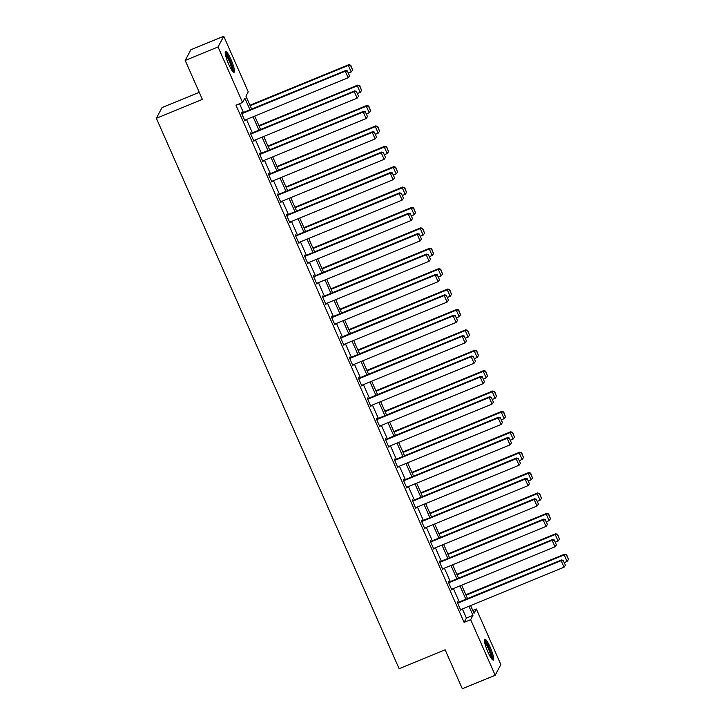 <?xml version="1.0" encoding="UTF-8"?>
<svg xmlns="http://www.w3.org/2000/svg" width="725" height="725" viewBox="0 0 725 725"><rect width="100%" height="100%" fill="white"/><g stroke="black" fill="none" stroke-linecap="round" stroke-linejoin="round"><path stroke-width="1.09" d="M487.88 651.902A11.265 1.985 -112.3 0 1 484.798 639.232A11.265 1.985 -112.3 0 1 490.272 647.389A11.265 1.985 -112.3 0 1 493.353 660.058A11.265 1.985 -112.3 0 1 487.88 651.902M228.638 64.117A11.265 1.985 -112.3 0 1 225.557 51.448A11.265 1.985 -112.3 0 1 231.03 59.604A11.265 1.985 -112.3 0 1 234.112 72.282A11.265 1.985 -112.3 0 1 228.638 64.117M199.257 92.311L162.038 107.59L156.364 118.293L399.122 668.686L445.132 649.79L462.314 688.75L495.175 675.256L470.67 619.694L472.972 615.362L468.957 606.254M156.364 118.293L202.375 99.398L185.192 60.438L190.865 49.744L223.735 36.25L248.24 91.812L245.938 96.144L251.638 109.085M472.772 610.459L476.343 609L500.848 664.562L495.175 675.256M249.98 109.765L244.86 98.174L242.567 102.506L235.987 105.207L464.1 622.394L466.402 618.053L462.378 608.955M459.288 601.94L453.388 588.555M450.288 581.541L444.389 568.164M441.298 561.15L435.399 547.765M432.299 540.75L426.4 527.374M423.309 520.36L417.41 506.974M414.31 499.96L408.411 486.584M405.32 479.569L399.412 466.193M396.321 459.17L390.422 445.793M387.322 438.779L381.423 425.403M378.332 418.388L372.433 405.003M369.333 397.989L363.433 384.612M360.343 377.598L354.443 364.213M351.344 357.198L345.444 343.822M342.354 336.808L336.454 323.423M333.355 316.408L327.455 303.032M324.365 296.017L318.456 282.641M315.366 275.618L309.466 262.242M306.367 255.227L300.467 241.851M297.377 234.837L291.477 221.451M288.378 214.437L282.478 201.061M279.388 194.046L273.488 180.661M270.389 173.647L264.489 160.27M261.399 153.256L255.49 139.871M252.4 132.856L246.5 119.48M243.401 112.466L239.558 103.738M242.159 112.973L241.869 112.321L241.488 113.046L244.941 120.894L245.249 119.997M251.149 133.373L250.868 132.72L250.478 133.445L253.94 141.284L254.248 140.387M260.148 153.763L259.858 153.111L259.478 153.836L262.939 161.684L263.238 160.778M269.138 174.163L268.857 173.511L268.468 174.227L271.929 182.075L272.237 181.177M278.137 194.554L277.847 193.901L277.467 194.626L280.928 202.465L281.228 201.568M287.136 214.953L286.846 214.301L286.457 215.017L289.918 222.865L290.227 221.968M296.126 235.344L295.836 234.692L295.456 235.417L298.917 243.256L299.226 242.358M305.125 255.744L304.835 255.082L304.455 255.807L307.907 263.655L308.216 262.758M314.115 276.134L313.825 275.482L313.445 276.207L316.907 284.046L317.215 283.149M323.114 296.525L322.824 295.873L322.444 296.597L325.897 304.446L326.205 303.548M332.104 316.925L331.823 316.272L331.434 316.997L334.896 324.836L335.204 323.939M341.103 337.315L340.813 336.663L340.433 337.388L343.895 345.227L344.194 344.33M350.103 357.715L349.812 357.062L349.423 357.778L352.885 365.627L353.193 364.729M359.093 378.106L358.803 377.453L358.422 378.178L361.884 386.017L362.192 385.12M368.092 398.505L367.802 397.853L367.421 398.569L370.874 406.417L371.182 405.52M377.082 418.896L376.792 418.243L376.411 418.968L379.873 426.808L380.181 425.91M386.081 439.296L385.791 438.634L385.41 439.359L388.863 447.207L389.171 446.31M395.071 459.686L394.79 459.034L394.4 459.759L397.862 467.598L398.17 466.701M404.07 480.077L403.78 479.424L403.399 480.149L406.861 487.998L407.16 487.1M413.06 500.477L412.779 499.824L412.389 500.54L415.851 508.388L416.159 507.491M422.059 520.867L421.769 520.215L421.388 520.94L424.85 528.779L425.149 527.882M431.058 541.267L430.768 540.614L430.378 541.33L433.84 549.178L434.148 548.281M440.048 561.658L439.758 561.005L439.377 561.73L442.839 569.569L443.147 568.672M449.047 582.057L448.757 581.396L448.376 582.121L451.829 589.969L452.137 589.072M458.037 602.448L457.747 601.795L457.366 602.52L460.828 610.359L461.136 609.462M185.192 60.438L218.062 46.944L223.735 36.25M464.1 622.394L470.67 619.694M242.567 102.506L218.062 46.944M465.858 599.24L459.958 585.854M456.868 578.84L450.968 565.464M447.869 558.449L441.969 545.073M438.879 538.05L432.97 524.673M429.88 517.659L423.98 504.283M420.881 497.268L414.981 483.883M411.891 476.869L405.991 463.493M402.892 456.478L396.992 443.093M393.902 436.078L388.002 422.702M384.903 415.688L379.003 402.303M375.913 395.288L370.013 381.912M366.913 374.897L361.014 361.521M357.923 354.498L352.015 341.122M348.924 334.107L343.025 320.731M339.925 313.717L334.026 300.331M330.935 293.317L325.036 279.941M321.936 272.926L316.037 259.541M312.946 252.527L307.047 239.15M303.947 232.136L298.048 218.751M294.957 211.736L289.048 198.36M285.958 191.346L280.058 177.969M276.959 170.946L271.059 157.57M267.969 150.555L262.069 137.179M258.97 130.165L253.07 116.779M470.616 605.565L474.041 613.332L476.343 609M254.738 116.1L260.638 129.476M263.728 136.49L269.637 149.876M272.727 156.89L278.627 170.266M281.726 177.281L287.626 190.666M290.716 197.68L296.616 211.057M299.715 218.071L305.615 231.447M308.705 238.471L314.605 251.847M317.704 258.861L323.604 272.237M326.694 279.252L332.594 292.637M335.693 299.652L341.593 313.028M344.683 320.042L350.592 333.428M353.682 340.442L359.582 353.818M362.681 360.833L368.581 374.209M371.671 381.232L377.571 394.608M380.67 401.623L386.57 414.999M389.66 422.013L395.56 435.399M398.659 442.413L404.559 455.789M407.649 462.804L413.558 476.189M416.648 483.203L422.548 496.58M425.647 503.594L431.547 516.979M434.638 523.994L440.537 537.37M443.637 544.384L449.536 557.761M452.627 564.784L458.526 578.16M461.626 585.175L467.525 598.551M466.402 618.053L472.972 615.362M244.733 120.413L245.331 120.169M253.732 140.804L254.321 140.559M262.722 161.204L263.32 160.959M271.721 181.594L272.31 181.35M280.711 201.994L281.309 201.749M289.71 222.385L290.308 222.14M298.709 242.775L299.298 242.54M307.699 263.175L308.297 262.93M316.698 283.566L317.287 283.321M325.688 303.965L326.286 303.721M334.687 324.356L335.276 324.111M343.677 344.756L344.275 344.511M352.676 365.146L353.265 364.902M361.666 385.546L362.264 385.301M370.665 405.937L371.263 405.692M379.664 426.327L380.253 426.092M388.654 446.727L389.252 446.482M397.653 467.118L398.243 466.873M406.643 487.517L407.242 487.272M415.642 507.908L416.232 507.663M424.632 528.308L425.231 528.063M433.632 548.698L434.23 548.453M442.631 569.098L443.22 568.853M451.621 589.488L452.219 589.244M460.62 609.879L461.209 609.634M241.769 113.698L345.254 71.213L345.635 70.488L241.561 113.218M244.66 120.241L348.136 77.747L345.254 71.213L347.511 71.277L349.532 75.853L347.511 71.277M345.635 70.488L347.665 70.987M349.532 75.853L348.136 77.747M250.161 105.732L348.317 65.431L351.208 71.965L348.571 73.044M350.574 65.495L352.595 70.071L350.728 65.205L348.317 65.431L348.707 64.706L249.953 105.252M351.208 71.965L352.595 70.071M350.728 65.205L348.707 64.706M225.212 53.26A9.742 1.713 -112.3 0 1 229.218 59.042A9.742 1.713 -112.3 0 1 232.671 68.957A9.742 1.713 -112.3 0 1 232.598 71.231M231.846 70.198A9.026 1.586 67.7 0 0 231.719 68.739A9.026 1.586 67.7 0 0 229.028 60.637A9.026 1.586 67.7 0 0 225.403 54.511M233.368 72.029A11.192 1.967 67.7 0 0 233.242 69.944A11.192 1.967 67.7 0 0 229.752 59.559A11.192 1.967 67.7 0 0 225.203 52.146M484.454 641.036A9.742 1.713 -112.3 0 1 489.058 648.123A9.742 1.713 -112.3 0 1 491.84 659.016M491.088 657.983A9.026 1.586 67.7 0 0 488.324 648.54A9.026 1.586 67.7 0 0 484.644 642.296M492.61 659.813A11.192 1.967 67.7 0 0 489.212 647.833A11.192 1.967 67.7 0 0 484.445 639.921M250.768 134.098L354.253 91.604L354.634 90.888L250.56 133.618M253.65 140.632L357.135 98.147L354.253 91.604L356.51 91.667L358.522 96.244L356.51 91.667M354.634 90.888L356.664 91.377M358.522 96.244L357.135 98.147M259.767 154.488L363.243 112.003L363.633 111.278L259.55 154.008M262.649 161.023L366.125 118.538L363.243 112.003L365.5 112.067L367.521 116.643L365.5 112.067M363.633 111.278L365.654 111.777M367.521 116.643L366.125 118.538M259.16 126.123L357.316 85.822L360.198 92.365L357.57 93.443M359.573 85.885L361.594 90.462L359.727 85.595L357.316 85.822L357.697 85.106L258.952 125.652M360.198 92.365L361.594 90.462M359.727 85.595L357.697 85.106M268.15 146.523L366.315 106.222L369.197 112.756L366.569 113.834M368.572 106.285L370.584 110.862L368.717 105.995L366.315 106.222L366.696 105.497L267.942 146.042M369.197 112.756L370.584 110.862M368.717 105.995L366.696 105.497M268.757 174.888L372.242 132.394L372.623 131.669L268.549 174.408M271.639 181.422L375.124 138.928L372.242 132.394L374.499 132.458L376.52 137.034L374.499 132.458M372.623 131.669L374.653 132.167M376.52 137.034L375.124 138.928M277.757 195.279L381.232 152.794L381.622 152.069L277.539 194.798M280.638 201.813L384.123 159.328L381.232 152.794L383.489 152.848L385.51 157.425L383.489 152.848M381.622 152.069L383.643 152.567M385.51 157.425L384.123 159.328M286.747 215.669L390.231 173.184L390.612 172.459L286.538 215.198M289.628 222.212L393.113 179.718L390.231 173.184L392.488 173.248L394.509 177.824L392.488 173.248M390.612 172.459L392.642 172.958M394.509 177.824L393.113 179.718M277.149 166.913L375.305 126.612L378.187 133.155L375.559 134.234M377.562 126.676L379.583 131.252L377.716 126.386L375.305 126.612L375.686 125.896L276.941 166.442M378.187 133.155L379.583 131.252M377.716 126.386L375.686 125.896M286.148 187.313L384.304 147.012L387.186 153.546L384.558 154.624M386.561 147.075L388.573 151.643L386.715 146.785L384.304 147.012L384.685 146.287L285.931 186.833M387.186 153.546L388.573 151.643M386.715 146.785L384.685 146.287M295.138 207.703L393.294 167.403L396.176 173.937L393.548 175.024M395.551 167.466L397.572 172.042L395.705 167.176L393.294 167.403L393.684 166.677L294.93 207.223M396.176 173.937L397.572 172.042M395.705 167.176L393.684 166.677M304.138 228.103L402.293 187.802L405.175 194.336L402.547 195.415M404.55 187.857L406.571 192.433L404.704 187.576L402.293 187.802L402.674 187.077L303.92 227.623M405.175 194.336L406.571 192.433M404.704 187.576L402.674 187.077M313.127 248.494L411.283 208.193L414.174 214.727L411.537 215.805M413.54 208.256L415.561 212.833L413.694 207.966L411.283 208.193L411.673 207.468L312.919 248.013M414.174 214.727L415.561 212.833M413.694 207.966L411.673 207.468M322.127 268.893L420.282 228.583L423.164 235.127L420.536 236.205M422.539 228.647L424.56 233.223L422.693 228.357L420.282 228.583L420.663 227.868L321.918 268.413M423.164 235.127L424.56 233.223M422.693 228.357L420.663 227.868M331.117 289.284L429.282 248.983L432.163 255.517L429.526 256.596M431.538 249.047L433.55 253.623L431.683 248.757L429.282 248.983L429.662 248.258L330.908 288.804M432.163 255.517L433.55 253.623M431.683 248.757L429.662 248.258M340.116 309.675L438.272 269.374L441.153 275.917L438.525 276.995M440.528 269.437L442.549 274.014L440.682 269.147L438.272 269.374L438.652 268.658L339.907 309.203M441.153 275.917L442.549 274.014M440.682 269.147L438.652 268.658M349.115 330.074L447.271 289.773L450.153 296.308L447.524 297.386M449.527 289.837L451.539 294.413L449.681 289.547L447.271 289.773L447.651 289.048L348.897 329.594M450.153 296.308L451.539 294.413M449.681 289.547L447.651 289.048M358.105 350.465L456.261 310.164L459.142 316.707L456.514 317.786M458.517 310.228L460.538 314.804L458.671 309.938L456.261 310.164L456.65 309.439L357.896 349.994M459.142 316.707L460.538 314.804M458.671 309.938L456.65 309.439M367.104 370.865L465.26 330.564L468.142 337.098L465.513 338.176M467.516 330.627L469.528 335.195L467.67 330.337L465.26 330.564L465.64 329.839L366.886 370.384M468.142 337.098L469.528 335.195M467.67 330.337L465.64 329.839M376.094 391.255L474.25 350.954L477.132 357.488L474.503 358.576M476.506 351.018L478.527 355.594L476.66 350.728L474.25 350.954L474.639 350.229L375.885 390.775M477.132 357.488L478.527 355.594M476.66 350.728L474.639 350.229M385.093 411.655L483.249 371.354L486.131 377.888L483.502 378.967M485.505 371.408L487.526 375.985L485.659 371.118L483.249 371.354L483.629 370.629L384.875 411.175M486.131 377.888L487.526 375.985M485.659 371.118L483.629 370.629M394.083 432.046L492.239 391.745L495.13 398.279L492.493 399.357M494.495 391.808L496.516 396.385L494.649 391.518L492.239 391.745L492.628 391.02L393.874 431.565M495.13 398.279L496.516 396.385M494.649 391.518L492.628 391.02M403.082 452.445L501.238 412.135L504.12 418.678L501.492 419.757M503.494 412.199L505.515 416.775L503.648 411.909L501.238 412.135L501.618 411.419L402.873 451.965M504.12 418.678L505.515 416.775M503.648 411.909L501.618 411.419M412.072 472.836L510.237 432.535L513.119 439.069L510.491 440.147M512.493 432.598L514.505 437.175L512.638 432.308L510.237 432.535L510.618 431.81L411.863 472.356M513.119 439.069L514.505 437.175M512.638 432.308L510.618 431.81M421.071 493.227L519.227 452.926L522.109 459.469L519.481 460.547M521.483 452.989L523.504 457.566L521.638 452.699L519.227 452.926L519.607 452.21L420.862 492.755M522.109 459.469L523.504 457.566M521.638 452.699L519.607 452.21M430.07 513.626L528.226 473.325L531.108 479.859L528.48 480.938M530.482 473.389L532.494 477.956L530.637 473.099L528.226 473.325L528.607 472.6L429.853 513.146M531.108 479.859L532.494 477.956M530.637 473.099L528.607 472.6M439.06 534.017L537.216 493.716L540.098 500.25L537.47 501.338M539.472 493.779L541.493 498.356L539.627 493.489L537.216 493.716L537.606 492.991L438.852 533.537M540.098 500.25L541.493 498.356M539.627 493.489L537.606 492.991M295.746 236.069L399.23 193.584L399.611 192.859L295.537 235.589M298.627 242.603L402.112 200.118L399.23 193.584L401.487 193.638L403.499 198.215L401.487 193.638M399.611 192.859L401.632 193.348M403.499 198.215L402.112 200.118M304.736 256.46L408.22 213.975L408.601 213.25L304.527 255.979M307.627 263.003L411.102 220.509L408.22 213.975L410.477 214.038L412.498 218.615L410.477 214.038M408.601 213.25L410.631 213.748M412.498 218.615L411.102 220.509M313.735 276.859L417.219 234.365L417.6 233.649L313.526 276.379M316.617 283.393L420.101 240.908L417.219 234.365L419.476 234.429L421.488 239.005L419.476 234.429M417.6 233.649L419.63 234.139M421.488 239.005L420.101 240.908M322.734 297.25L426.209 254.765L426.599 254.04L322.516 296.77M325.616 303.784L429.091 261.299L426.209 254.765L428.466 254.828L430.487 259.405L428.466 254.828M426.599 254.04L428.62 254.538M430.487 259.405L429.091 261.299M331.724 317.65L435.208 275.156L435.589 274.44L331.515 317.169M334.606 324.184L438.09 281.699L435.208 275.156L437.465 275.219L439.477 279.796L437.465 275.219M435.589 274.44L437.619 274.929M439.477 279.796L438.09 281.699M340.723 338.04L444.198 295.555L444.588 294.83L340.505 337.56M343.605 344.574L447.08 302.089L444.198 295.555L446.455 295.619L448.476 300.186L446.455 295.619M444.588 294.83L446.609 295.329M448.476 300.186L447.08 302.089M349.713 358.44L453.197 315.946L453.578 315.221L349.504 357.96M352.595 364.974L456.079 322.48L453.197 315.946L455.454 316.009L457.475 320.586L455.454 316.009M453.578 315.221L455.608 315.719M457.475 320.586L456.079 322.48M358.712 378.831L462.188 336.346L462.577 335.621L358.503 378.35M361.594 385.365L465.078 342.88L462.188 336.346L464.444 336.4L466.465 340.977L464.444 336.4M462.577 335.621L464.598 336.119M466.465 340.977L465.078 342.88M367.702 399.221L471.187 356.736L471.567 356.011L367.493 398.75M370.584 405.764L474.068 363.27L471.187 356.736L473.443 356.8L475.464 361.376L473.443 356.8M471.567 356.011L473.597 356.51M475.464 361.376L474.068 363.27M376.701 419.621L480.186 377.127L480.566 376.411L376.493 419.141M379.583 426.155L483.067 383.67L480.186 377.127L482.442 377.19L484.454 381.767L482.442 377.19M480.566 376.411L482.596 376.9M484.454 381.767L483.067 383.67M385.691 440.012L489.176 397.527L489.556 396.802L385.483 439.531M388.582 446.555L492.058 404.061L489.176 397.527L491.432 397.59L493.453 402.167L491.432 397.59M489.556 396.802L491.586 397.3M493.453 402.167L492.058 404.061M394.69 460.411L498.175 417.917L498.555 417.201L394.482 459.931M397.572 466.945L501.057 424.46L498.175 417.917L500.431 417.981L502.443 422.557L500.431 417.981M498.555 417.201L500.585 417.691M502.443 422.557L501.057 424.46M403.689 480.802L507.165 438.317L507.554 437.592L403.472 480.322M406.571 487.336L510.047 444.851L507.165 438.317L509.421 438.38L511.442 442.957L509.421 438.38M507.554 437.592L509.575 438.09M511.442 442.957L510.047 444.851M412.679 501.202L516.164 458.708L516.544 457.992L412.471 500.721M415.561 507.736L519.046 465.251L516.164 458.708L518.42 458.771L520.441 463.347L518.42 458.771M516.544 457.992L518.574 458.481M520.441 463.347L519.046 465.251M421.678 521.592L525.154 479.107L525.543 478.382L421.461 521.112M424.56 528.126L528.045 485.641L525.154 479.107L527.41 479.171L529.431 483.738L527.41 479.171M525.543 478.382L527.564 478.881M529.431 483.738L528.045 485.641M430.668 541.983L534.153 499.498L534.533 498.773L430.46 541.512M433.55 548.526L537.035 506.032L534.153 499.498L536.409 499.561L538.43 504.138L536.409 499.561M534.533 498.773L536.563 499.271M538.43 504.138L537.035 506.032M439.667 562.382L543.152 519.897L543.533 519.173L439.459 561.902M442.549 568.917L546.034 526.432L543.152 519.897L545.408 519.952L547.42 524.528L545.408 519.952M543.533 519.173L545.553 519.671M547.42 524.528L546.034 526.432M448.657 582.773L552.142 540.288L552.522 539.563L448.449 582.302M451.548 589.316L555.024 546.822L552.142 540.288L554.398 540.352L556.419 544.928L554.398 540.352M552.522 539.563L554.553 540.062M556.419 544.928L555.024 546.822M448.059 554.417L546.215 514.116L549.097 520.65L546.469 521.728M548.472 514.17L550.493 518.747L548.626 513.889L546.215 514.116L546.596 513.391L447.842 553.936M549.097 520.65L550.493 518.747M548.626 513.889L546.596 513.391M457.049 574.807L555.205 534.506L558.096 541.04L555.459 542.128M557.462 534.57L559.482 539.146L557.616 534.28L555.205 534.506L555.595 533.781L456.841 574.327M558.096 541.04L559.482 539.146M557.616 534.28L555.595 533.781M457.656 603.173L561.141 560.679L561.522 559.963L457.448 602.692M460.538 609.707L564.023 567.222L561.141 560.679L563.397 560.742L565.409 565.319L563.397 560.742M561.522 559.963L563.552 560.452M565.409 565.319L564.023 567.222M466.048 595.207L564.204 554.906L567.086 561.44L564.458 562.518M566.461 554.96L568.482 559.537L566.615 554.67L564.204 554.906L564.585 554.181L465.84 594.727M567.086 561.44L568.482 559.537M566.615 554.67L564.585 554.181"/></g></svg>
